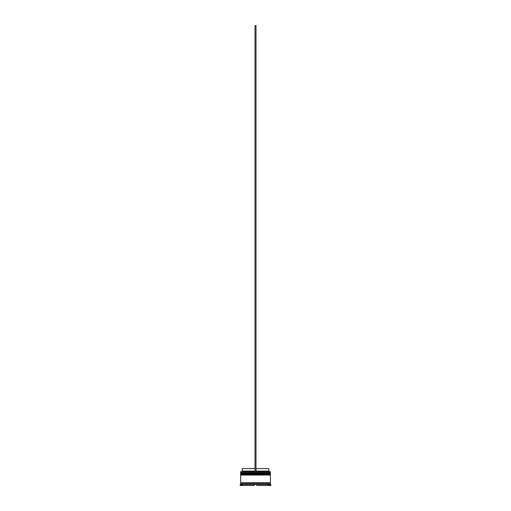 <?xml version="1.0" encoding="UTF-8"?>
<svg xmlns="http://www.w3.org/2000/svg" width="511" height="511" viewBox="0 0 511 511"><rect width="100%" height="100%" fill="white"/><g stroke="black" fill="none" stroke-linecap="round" stroke-linejoin="round"><path stroke-width="0.77" d="M270.37 473.16L240.63 473.16L240.63 472.566L270.37 472.566L240.93 472.86L270.07 472.86L270.07 473.556M240.93 473.556L270.37 473.256M270.37 474.649L240.63 474.649L240.63 474.055L270.37 474.055L240.93 474.349L270.07 474.349L270.07 475.045M240.93 475.045L270.37 474.745M240.681 483.272L240.681 482.774M270.319 483.272L270.319 482.774M240.63 471.672L270.37 471.672L240.63 471.672L240.63 472.566M240.63 484.262L240.63 483.272L270.37 483.272L270.37 484.262L240.63 484.262L240.138 485.45L241.626 485.45L241.626 484.754L240.138 484.754M241.626 484.46L243.479 484.46L242.616 484.46L242.616 485.45L242.118 485.45L242.118 484.46L241.626 484.46L241.626 485.45M242.853 484.754L242.853 485.45L254.274 485.45L254.274 484.754L253.641 484.46L257.359 484.46L243.479 484.46M256.726 484.754L256.726 485.45L268.147 485.45L268.147 484.754L267.521 484.46L269.374 484.46L268.882 484.46L268.882 485.45L268.384 485.45L268.384 484.46L257.359 484.46M270.37 484.262L270.862 484.754L269.374 484.46M270.37 471.672L270.37 472.566M270.37 474.055L270.37 473.556L240.63 473.556L240.63 474.055M270.37 475.045L240.63 475.045L240.63 482.774L270.37 482.774L270.37 475.045M270.862 484.754L270.862 485.45L269.374 485.45L269.374 484.754M255.998 468.6L268.78 468.6L268.78 471.078L269.278 471.576M268.78 471.078L255.998 471.078M268.384 484.46L268.384 485.45M255.002 471.078L242.22 471.078L241.722 471.576M255.002 468.6L242.22 468.6L242.22 471.078M255.998 471.576L255.998 25.55L255.002 25.55L255.002 471.576"/></g></svg>
